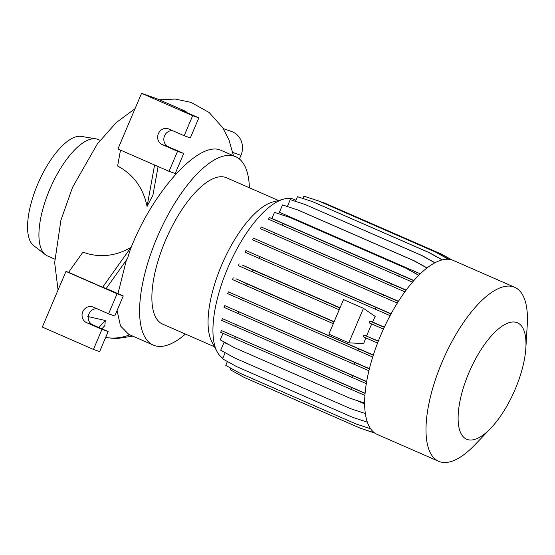 <?xml version="1.0" encoding="UTF-8"?>
<svg xmlns="http://www.w3.org/2000/svg" width="555" height="555" viewBox="0 0 555 555"><rect width="100%" height="100%" fill="white"/><g stroke="black" fill="none" stroke-linecap="round" stroke-linejoin="round"><path stroke-width="0.83" d="M214.487 346.778L162.525 324.058A79.837 30.809 -66.4 0 1 165.841 239.594A79.837 30.809 -66.4 0 1 225.698 177.447A79.837 30.809 -66.4 0 1 226.495 177.767L278.457 200.487M222.839 358.197A87.1 33.612 -66.4 0 1 217.081 351.676A87.1 33.612 -66.4 0 1 228.674 265.852A87.1 33.612 -66.4 0 1 283.813 199.072A87.1 33.612 -66.4 0 1 293.491 199.169A87.1 33.612 -66.4 0 1 294.358 199.516L295.961 200.209M490.773 428.245L474.809 444.902A94.954 36.644 -66.4 0 1 439.615 461.677A94.954 36.644 -66.4 0 1 438.665 461.302A94.954 36.644 -66.4 0 1 442.606 360.84A94.954 36.644 -66.4 0 1 513.791 286.928A94.954 36.644 -66.4 0 1 514.749 287.303A94.954 36.644 -66.4 0 1 527.25 324.973L525.856 348.006A63.527 24.517 -66.4 0 1 490.773 428.245A63.527 24.517 -66.4 0 1 467.227 439.47A63.527 24.517 -66.4 0 1 468.878 372.814A63.527 24.517 -66.4 0 1 516.858 322.552A63.527 24.517 -66.4 0 1 525.856 348.006M438.665 461.302L377.317 434.482A94.954 36.644 -66.4 0 1 381.257 334.013A94.954 36.644 -66.4 0 1 452.45 260.101A94.954 36.644 -66.4 0 1 453.4 260.475L514.749 287.303M185.432 334.075A102.814 39.676 -66.4 0 1 154.352 345.522A102.814 39.676 -66.4 0 1 153.319 345.12A102.814 39.676 -66.4 0 1 157.585 236.333A102.814 39.676 -66.4 0 1 234.668 156.302A102.814 39.676 -66.4 0 1 235.702 156.704A102.814 39.676 -66.4 0 1 249.403 187.784M235.702 156.704L220.661 150.183C198.572 140.325 151.917 192.925 130.286 249.632A104.867 40.466 -66.4 0 1 130.924 247.461C115.093 256.466 99.088 258.026 82.91 252.157L68.57 272.339L65.962 271.416L117.084 293.768L108.579 313.804L93.24 307.095A8.471 7.812 -70.5 0 0 92.754 306.908A8.471 7.812 -70.5 0 0 82.667 312.021A8.471 7.812 -70.5 0 0 86.629 322.677L101.96 329.386L93.455 349.421L42.333 327.068L65.962 271.416M54.737 259.109L47.397 255.897A63.506 24.51 -66.4 0 1 45.35 254.676A63.506 24.51 -66.4 0 1 50.387 187.895A63.506 24.51 -66.4 0 1 95.994 138.847A63.506 24.51 -66.4 0 1 97.645 139.277A63.506 24.51 -66.4 0 1 98.284 139.527L100.094 140.318M126.394 260.115L117.979 293.644M117.063 310.543L120.504 325.979L128.774 334.387L153.319 345.12M101.884 328.837L104.86 325.57L105.297 320.492L87.794 316.51M158.099 166.542L152.875 195.409A104.867 40.466 113.6 0 0 147.068 206.516L154.588 165.001M120.504 150.1L117.625 166C133.533 174.568 143.35 188.076 147.068 206.516M130.286 249.632A102.814 39.676 -66.4 0 0 127.574 258.457L106.213 288.496L102.647 287.24L130.924 247.461M105.297 320.492L98.887 327.526M102.647 287.24L68.57 272.339M106.213 288.496L123.259 295.954L117.084 293.768M123.259 295.954L114.753 315.989L108.579 313.804M96.868 308.684A8.471 7.812 -70.5 0 0 88.502 315.289A8.471 7.812 -70.5 0 0 92.803 324.862L108.135 331.571L101.96 329.386M108.135 331.571L99.629 351.606L93.455 349.421M186.098 112.276L186.119 111.513L156.989 98.783L141.553 93.323L192.675 115.676L184.17 135.711L168.838 129.003A8.471 7.812 -70.5 0 0 168.352 128.809A8.471 7.812 -70.5 0 0 158.265 133.928A8.471 7.812 -70.5 0 0 162.22 144.584L177.558 151.293L169.053 171.328L117.931 148.976L141.553 93.323M186.119 111.513L181.811 110.403L198.85 117.854L190.344 137.89L184.17 135.711M172.466 130.591A8.471 7.812 -70.5 0 0 164.093 137.196A8.471 7.812 -70.5 0 0 168.394 146.77L183.733 153.478L175.227 173.514L169.053 171.328M198.85 117.854L192.675 115.676M183.733 153.478L177.558 151.293M45.35 254.676L33.626 245.608A59.878 23.109 -66.4 0 1 38.378 182.644A59.878 23.109 -66.4 0 1 81.384 136.405L95.994 138.847M364.628 403.957L356.449 400.377M228.674 344.509L224.005 342.47L220.71 350.226L234.619 357.947L350.815 408.757L365.308 413.517M365.086 393.204L221.417 330.572L365.072 393.391M366.654 381.535L222.395 318.653L366.626 381.722M369.408 368.673L224.747 305.625L369.359 368.86M373.335 355.034L228.403 291.881L373.272 355.228M365.891 337.669L363.671 343.58L348.804 342.844L363.449 308.337L375.187 316.44L372.551 322.004L369.914 321.13L369.172 322.871L383.45 329.073M334.131 321.72L235.958 278.79L247.197 283.98L246.462 285.728L232.51 279.581L233.253 277.833M340.042 307.789L241.931 264.895L253.094 270.049L252.352 271.797L238.407 265.651L239.15 263.909M384.337 327.159L372.551 322.004M391.108 313.769L245.914 250.52L391.004 313.964M398.469 301.289L253.337 238.081L398.344 301.483M406.17 290.085L261.204 226.96L406.024 290.286M420.281 273.844L279.401 212.246L282.509 204.92L298.285 210.123L414.481 260.933L427.086 267.926M364.621 403.048L350.351 398.358L234.154 347.548L220.245 339.833L222.999 333.347M378.35 341.054L364.011 335.053L363.268 336.802L377.587 343.018M371.76 323.738L366.584 335.907M348.804 342.844L328.865 334.124L343.51 299.617L363.449 308.337M217.081 351.676L211.85 341.804A79.837 30.809 -66.4 0 1 222.472 263.139A79.837 30.809 -66.4 0 1 273.011 201.93L283.813 199.072M397.325 303.113L252.594 239.829L253.337 238.081M382.742 296.779L383.484 295.031M266.546 245.969L267.288 244.221M372.696 357.045L227.661 293.63L228.403 291.881M357.808 350.58L358.551 348.831M241.612 299.776L242.355 298.028M364.621 403.069L350.351 398.358M374.597 432.914L360.299 428.196L244.103 377.386L230.193 369.672L230.825 368.18M374.556 432.879L360.299 428.196M448.468 259.289L435.203 251.928L319.007 201.118L303.925 196.165L302.94 198.489M448.759 259.31L435.897 252.171L319.007 201.118M435.203 251.928L435.897 252.171M413.912 280.518L271.915 218.427L274.482 212.378L290.258 217.581L406.454 268.391L418.838 275.259M418.748 275.349L405.76 268.141L289.564 217.338M405.76 268.141L406.454 268.391M390.103 315.642L245.171 252.268L245.914 250.52M375.312 309.218L376.054 307.47M259.116 258.415L259.858 256.667M368.902 370.733L224.005 307.373L224.747 305.625M354.152 364.33L354.895 362.582M237.956 313.519L238.699 311.771M365.315 413.537L350.815 408.757M374.84 433.087L365.121 429.799M374.791 433.06L365.828 430.111M442.189 259.92L428.738 252.456L312.534 201.645L297.459 196.685L295.475 201.354M442.363 259.879L429.424 252.698L312.534 201.645M428.738 252.456L429.424 252.698M412.469 282.176L268.537 219.239L269.279 217.491L271.915 218.427M413.766 280.677L269.279 217.491M398.677 276.196L399.42 274.447M282.481 225.385L283.223 223.637M339.944 308.025L253.094 270.049M339.202 309.773L252.352 271.797M384.247 327.353L369.914 321.13M366.3 383.651L221.653 320.401L222.395 318.653M351.801 377.358L352.543 375.61M235.604 326.548L236.347 324.8M352.675 417.353L367.341 422.175L352.675 417.353L236.479 366.55L222.569 358.828L225.17 352.702M434.884 262.82L421.522 255.404L305.326 204.594L290.244 199.64L287.33 206.502M435.016 262.751L422.216 255.647L305.326 204.594M421.522 255.404L422.216 255.647M404.873 291.854L260.462 228.709L261.204 226.96M390.609 285.659L391.351 283.91M274.413 234.848L275.155 233.1M334.034 321.949L247.197 283.98M333.291 323.69L246.462 285.728M378.274 341.249L364.011 335.053M364.906 395.389L350.822 389.27L351.565 387.522M350.822 389.27L234.626 338.467L235.369 336.719M234.626 338.467L220.675 332.32L221.417 330.572M370.608 428.765L355.866 423.902L239.67 373.092L225.76 365.377L227.404 361.513M370.594 428.744L355.866 423.902M451.465 259.796L440.739 253.843L324.536 203.033L320.408 201.673M451.999 259.955L441.426 254.086L324.536 203.033M440.739 253.843L441.426 254.086M426.982 268.01L413.787 260.683L297.591 209.88M413.787 260.683L414.481 260.933M223.283 128.587L231.657 131.549A18.142 16.733 109.5 0 1 240.946 155.358L239.406 158.987M105.651 337.433A49.714 45.843 -70.9 0 0 129.731 334.804M92.803 324.862L86.629 322.677M168.394 146.77L162.22 144.584M232.816 152.479L240.946 155.358M159.34 99.803L175.241 99.054L191.059 102.391L209.089 112.471L222.673 127.622L228.903 139.694L233.468 155.726M135.038 108.676L116.272 122.572L97.319 143.974L72.545 187.333L60.911 220.245L54.667 262.661L58.06 290.015M132.791 336.143L116.321 338.647L105.603 337.537"/></g></svg>
